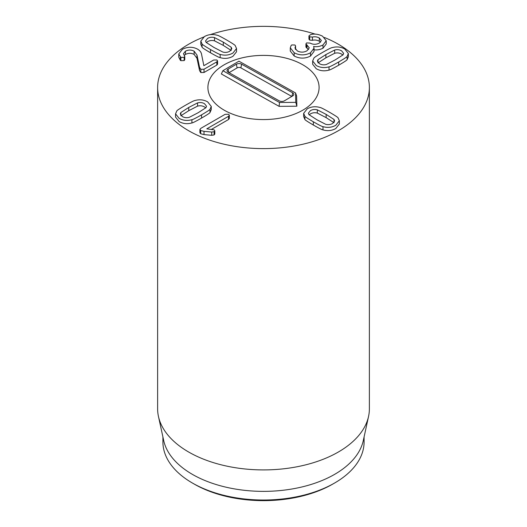 <?xml version="1.0" encoding="UTF-8"?>
<svg xmlns="http://www.w3.org/2000/svg" width="527" height="527" viewBox="0 0 527 527"><rect width="100%" height="100%" fill="white"/><g stroke="black" fill="none" stroke-linecap="round" stroke-linejoin="round"><path stroke-width="0.79" d="M334.019 122.369L334.019 119.471L334.638 120.933L332.603 123.476C330.501 124.675 328.189 124.952 325.666 124.293L316.879 119.748L308.974 114.662L308.361 113.193L310.39 110.65C312.491 109.451 314.803 109.181 317.333 109.833L326.147 114.399L334.019 119.471M334.019 122.712L326.147 117.64L317.333 113.074L317.333 109.833M317.333 113.074C314.803 112.422 312.491 112.692 310.39 113.898L309.125 114.84M320.008 107.482C320.679 107.436 323.907 109.063 329.685 112.356C335.356 115.67 338.163 117.528 338.097 117.923L339.355 120.782L335.765 125.301C331.826 127.501 327.563 127.949 322.985 126.645C322.3 126.684 319.085 125.07 313.341 121.79C307.636 118.456 304.823 116.592 304.902 116.203L303.644 113.345L307.228 108.825C311.167 106.625 315.429 106.177 320.008 107.482M339.355 120.782L339.355 124.029L335.765 128.542C331.826 130.742 327.563 131.19 322.985 129.886L322.985 126.645M322.985 129.886C322.3 129.925 319.085 128.311 313.341 125.031C307.636 121.697 304.823 119.833 304.902 119.451L304.902 116.203M304.902 119.451L303.644 116.586L303.644 113.345M214.028 47.496L206.149 42.423L205.537 40.954L207.572 38.418C209.667 37.213 211.986 36.943 214.509 37.595L223.296 42.14L231.201 47.232L231.814 48.695L229.779 51.238C227.684 52.436 225.372 52.713 222.842 52.054L214.028 47.496M231.201 50.473L223.296 45.388L214.509 40.836C211.986 40.184 209.667 40.454 207.572 41.659L206.301 42.601M214.509 40.836L214.509 37.595M231.201 50.131L231.201 47.232M220.161 54.406C219.489 54.452 216.268 52.832 210.49 49.538C204.812 46.218 202.012 44.36 202.078 43.965L200.82 41.106L204.41 36.587C208.349 34.387 212.605 33.939 217.19 35.243C217.875 35.204 221.09 36.824 226.834 40.098C232.539 43.438 235.352 45.296 235.273 45.684L236.531 48.543L232.941 53.062C229.001 55.263 224.746 55.71 220.161 54.406L220.161 57.647C219.489 57.7 216.268 56.073 210.49 52.779C204.812 49.459 202.012 47.601 202.078 47.213L202.078 43.965M202.078 47.213L200.82 44.347L200.82 41.106M236.531 48.543L236.531 51.791L232.941 56.303C229.001 58.504 224.746 58.958 220.161 57.647M200.846 69.333L199.588 67.43L196.986 55.045L194.12 51.191C191.301 49.683 188.409 49.683 185.445 51.191L183.449 53.688L184.773 56.461L184.154 57.344L180.86 57.423L178.765 53.938L182.388 49.307C187.717 46.646 192.803 46.613 197.632 49.195C199.996 50.592 201.327 52.404 201.624 54.624L203.85 65.684L213.652 60.025L216.893 59.979L217.579 60.915L216.814 61.85L204.008 69.241L200.846 69.333L200.846 72.574L199.588 70.677L199.588 67.43M199.588 70.677L196.986 58.286L194.12 54.433L194.12 51.191M194.12 54.433C191.301 52.931 188.409 52.931 185.445 54.433L185.445 51.191M185.445 54.433L184.16 55.394M184.773 56.461L184.773 59.703L184.154 60.592L180.86 60.664L180.326 60.262L180.326 57.021M180.326 60.262L178.765 57.186L178.765 53.938M217.579 60.915L217.579 64.156L216.814 65.091L204.008 72.482L204.008 69.241M204.008 72.482L200.846 72.574M291.141 45.467L291.754 44.953L294.942 44.999L295.588 45.921L294.995 47.95L297.3 50.908C300.581 52.575 303.802 52.535 306.971 50.803L309.29 47.852L305.943 43.833L306.622 42.898L310.133 43.095C313.097 44.696 316.174 44.683 319.349 43.069L321.358 40.513L319.322 37.977C316.99 36.785 314.698 36.482 312.439 37.068L309.678 36.831L308.941 35.908L310.614 34.65C314.29 33.544 318.282 34.064 322.59 36.211L326.233 40.757L322.992 44.986C319.823 46.534 316.687 47.035 313.591 46.488L314.033 48.194L310.508 52.812C305.08 55.566 299.632 55.546 294.165 52.753L290.285 47.825L291.141 45.467M295.588 45.921L295.542 49.472M308.631 49.479L306.997 48.181L306.997 44.94M306.997 48.181L305.943 47.074L305.943 43.833M320.574 42.153L319.322 41.218L319.322 37.977M319.322 41.218C316.99 40.032 314.698 39.723 312.439 40.309L312.439 37.068M312.439 40.309L309.678 40.078L308.941 39.15L308.941 35.908M326.233 40.757L326.233 43.998L322.992 48.227L322.992 44.986M322.992 48.227C319.823 49.782 316.687 50.276 313.591 49.729M314.033 48.194L314.033 51.435L310.508 56.053L310.508 52.812M310.508 56.053C305.08 58.807 299.632 58.787 294.165 55.994L294.165 52.753M294.165 55.994L290.285 51.066L290.285 47.825M342.886 55.032L341.615 54.09C339.513 52.884 337.201 52.614 334.671 53.267L334.671 50.025C337.201 49.373 339.513 49.643 341.615 50.849L343.65 53.392L343.031 54.854L335.159 59.926L326.345 64.492C323.815 65.144 321.503 64.874 319.402 63.668L317.373 61.125L317.985 59.663L325.89 54.577L334.671 50.025M334.671 53.267L325.89 57.818L317.985 62.904M317.985 62.561L317.985 59.663M313.914 58.115C313.828 57.726 316.641 55.869 322.353 52.535C328.097 49.255 331.312 47.634 331.997 47.674C336.575 46.369 340.837 46.817 344.777 49.024L348.367 53.537L347.109 56.402C347.174 56.797 344.368 58.649 338.696 61.969C332.919 65.262 329.691 66.889 329.019 66.843C324.441 68.148 320.179 67.693 316.24 65.493L312.656 60.98L313.914 58.115M348.367 53.537L348.367 56.778L347.109 59.643L347.109 56.402M347.109 59.643C347.174 60.038 344.368 61.89 338.696 65.21C332.919 68.503 329.691 70.131 329.019 70.084L329.019 66.843M329.019 70.084C324.441 71.389 320.179 70.941 316.24 68.734L312.656 64.222L312.656 60.98M228.514 116.296L206.788 128.838L214.127 129.859L214.812 130.801L214.1 131.697L211.716 132.053L204.002 131.342L200.701 130.525L199.911 129.497L200.84 128.344L225.108 114.333L228.619 114.254L229.357 115.215L228.514 116.296L228.514 119.537L211.525 129.346M214.812 130.801L214.812 134.042L214.1 134.945L211.716 135.301L204.002 134.589L200.701 133.766L199.911 132.745L199.911 129.497M229.357 115.215L229.357 118.456L228.514 119.537M198.027 112.798L189.239 117.35C186.71 118.002 184.397 117.725 182.296 116.526L180.267 113.984L180.88 112.521L188.758 107.449L197.572 102.884C200.095 102.231 202.408 102.501 204.509 103.707L206.544 106.243L205.925 107.712L198.027 112.798M180.88 115.42L180.88 112.521M205.78 107.89L204.509 106.948C202.408 105.743 200.095 105.472 197.572 106.125L188.758 110.69L180.88 115.762M197.572 106.125L197.572 102.884M210.003 109.26C210.082 109.642 207.269 111.507 201.564 114.84C195.813 118.12 192.599 119.734 191.914 119.695C187.335 120.999 183.073 120.551 179.14 118.351L175.55 113.839L176.808 110.973C176.736 110.578 179.542 108.72 185.221 105.407C190.991 102.113 194.219 100.486 194.891 100.532C199.469 99.228 203.732 99.675 207.671 101.882L211.261 106.395L210.003 109.26L210.003 112.501C210.082 112.89 207.269 114.748 201.564 118.081C195.813 121.362 192.599 122.982 191.914 122.943L191.914 119.695M191.914 122.943C187.335 124.247 183.073 123.792 179.14 121.592L175.55 117.08L175.55 113.839M211.261 106.395L211.261 109.636L210.003 112.501M324.362 37.457A105.881 61.132 180 0 1 369.381 87.482A105.881 61.132 180 0 1 304.02 143.957A105.881 61.132 180 0 1 188.626 130.709A105.881 61.132 180 0 1 157.619 87.482A105.881 61.132 180 0 1 203.685 37.035M210.273 34.637A105.881 61.132 180 0 1 315.218 34.136M302.808 64.788A55.592 32.094 180 0 1 319.092 87.482A55.592 32.094 180 0 1 263.5 119.576A55.592 32.094 180 0 1 207.908 87.482A55.592 32.094 180 0 1 242.229 57.832A55.592 32.094 180 0 1 302.808 64.788M192.375 483.009L194.246 484.089A97.943 56.547 0 0 0 332.754 484.089L334.632 483.009A100.591 58.075 180 0 1 192.375 483.009A100.591 58.075 180 0 1 192.368 483.009A100.591 58.075 180 0 1 162.909 441.942L162.909 436.929M364.091 436.929L364.091 441.942A100.591 58.075 180 0 1 334.632 483.009M368.557 416.402L363.307 440.539A100.591 58.075 180 0 1 263.5 491.368A100.591 58.075 180 0 1 163.693 440.539L158.443 416.402A105.881 61.132 0 0 0 188.626 452.008A105.881 61.132 0 0 0 297.827 466.612A105.881 61.132 0 0 0 368.557 416.402A105.881 61.132 0 0 0 369.381 408.781L369.381 87.482M157.619 87.482L157.619 408.781A105.881 61.132 0 0 0 158.443 416.402M292.768 95.861L284.461 100.789A3.709 2.141 180 0 1 279.218 100.835L228.138 72.186A3.709 2.141 180 0 1 227.084 71.053A3.709 2.141 180 0 1 228.066 69.156L236.366 64.222A3.709 2.141 180 0 1 241.61 64.182L292.689 92.831A3.709 2.141 180 0 1 293.75 94.774A3.709 2.141 180 0 1 292.768 95.861M291.8 96.428L240.872 67.864A2.648 1.528 0 0 0 237.13 67.891L229.047 72.693M295.555 92.956L295.792 102.35L279.514 102.488L222.875 70.71L238.915 61.178L295.555 92.956L296.615 95.934L296.872 106.197L295.792 102.35M296.872 106.197L279.093 106.349L279.514 102.488M279.093 106.349L221.366 73.971L222.875 70.71M302.234 64.459A55.592 32.094 180 0 1 319.092 87.482A55.592 32.094 180 0 1 263.5 119.576A55.592 32.094 180 0 1 207.908 87.482A55.592 32.094 180 0 1 241.86 57.917A55.592 32.094 180 0 1 302.234 64.459M326.147 117.64L326.147 114.399M313.341 125.031L313.341 121.79M223.296 45.388L223.296 42.14M210.49 52.779L210.49 49.538M196.986 58.286L196.986 55.045M184.154 60.592L184.154 57.344M180.86 60.664L180.86 57.423M216.814 65.091L216.814 61.85M295.37 49.242L295.37 46.607M306.734 48.023L306.734 44.782M309.678 40.078L309.678 36.831M325.89 57.818L325.89 54.577M338.696 65.21L338.696 61.969M214.1 134.945L214.1 131.697M211.716 135.301L211.716 132.053M204.002 134.589L204.002 131.342M200.701 133.766L200.701 130.525M188.758 110.69L188.758 107.449M201.564 118.081L201.564 114.84M228.771 72.535L228.066 69.156M237.13 67.891L236.366 64.222M240.872 67.864L241.61 64.182M291.984 96.322L292.689 92.831M194.246 484.089L192.368 483.009"/></g></svg>
